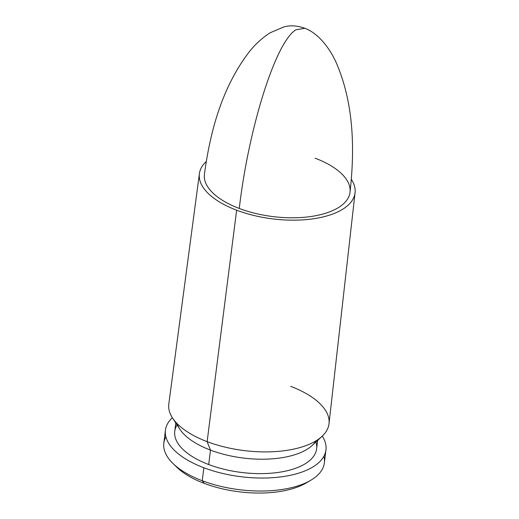<?xml version="1.0" encoding="UTF-8"?>
<svg xmlns="http://www.w3.org/2000/svg" width="519" height="519" viewBox="0 0 519 519"><rect width="100%" height="100%" fill="white"/><g stroke="black" fill="none" stroke-linecap="round" stroke-linejoin="round"><path stroke-width="0.78" d="M350.027 192.27A73.354 33.534 -173 0 1 239.259 208.456C248.815 126.727 276.05 41.04 296.077 29.732L304.874 28.286L296.077 29.732C276.05 41.04 248.815 126.727 239.259 208.456A73.354 33.534 -173 0 1 204.408 174.39C210.098 131.807 221.782 88.477 248.186 53.223C254.304 45.134 261.608 38.328 270.101 32.801L283.861 26.936C290.115 25.146 297.024 25.561 304.588 28.175C318.653 33.248 330.454 49.091 336.857 64.116C353.952 104.708 354.801 149.576 350.027 192.27M351.357 179.373A78.421 35.843 -173 0 1 325.549 216.306A78.421 35.843 -173 0 1 236.638 210.195A78.421 35.843 -173 0 1 206.231 161.552A78.421 35.843 7 0 0 199.4 173.618A78.421 35.843 7 0 0 236.638 210.195A78.421 35.843 7 0 0 355.067 192.731A78.421 35.843 7 0 0 351.357 179.373M239.259 208.456A73.354 33.534 7 0 0 339.484 206.919A73.354 33.534 7 0 0 315.169 158.211M355.067 192.731L329.02 423.666A80.705 36.894 -173 0 1 207.133 441.637L236.638 210.195L207.133 441.637A80.705 36.894 -173 0 1 168.805 403.996L199.4 173.618M322.014 436.349L312.224 445.432A71.479 32.671 -173 0 1 210.48 450.116L207.133 441.637A80.705 36.894 7 0 0 322.014 436.349A80.705 36.894 7 0 0 290.653 386.35M317.667 440.378L316.635 448.766A71.479 32.671 -173 0 1 208.709 464.537L210.48 450.116A71.479 32.671 -173 0 1 179.84 429.174L172.535 417.996A80.705 36.894 7 0 0 207.133 441.637L210.48 450.116A71.479 32.671 7 0 0 316.11 440.767M177.193 423.712A71.479 32.671 7 0 0 210.48 450.116L208.709 464.537A71.479 32.671 -173 0 1 174.747 431.347L175.779 422.959M322.254 436.122A80.873 36.966 -173 0 1 295.408 474.094A80.873 36.966 -173 0 1 203.85 467.755A80.873 36.966 -173 0 1 172.36 417.717A80.873 36.966 7 0 0 165.425 430.199A80.873 36.966 7 0 0 203.85 467.755A80.873 36.966 7 0 0 325.958 449.908A80.873 36.966 7 0 0 322.254 436.122M177.057 424.912A71.479 32.671 7 0 0 208.709 464.537A71.479 32.671 7 0 0 285.015 471.239A71.479 32.671 7 0 0 315.954 441.967M325.958 449.908L324.369 462.89A80.873 36.966 -173 0 1 202.254 480.737L203.85 467.755L202.254 480.737A80.873 36.966 -173 0 1 163.829 443.181L165.425 430.199M310.641 480.347L306.074 483.02A75.969 34.728 -173 0 1 204.259 483.384L202.254 480.737A80.873 36.966 7 0 0 310.641 480.347A80.873 36.966 7 0 0 323.901 456.246M174.942 465.303A75.969 34.728 7 0 0 204.259 483.384A75.969 34.728 -173 0 1 176.707 467.132L172.924 463.435A80.873 36.966 7 0 0 202.254 480.737L204.259 483.384A75.969 34.728 7 0 0 308.234 481.664M165.892 436.842A80.873 36.966 7 0 0 172.924 463.435"/></g></svg>
